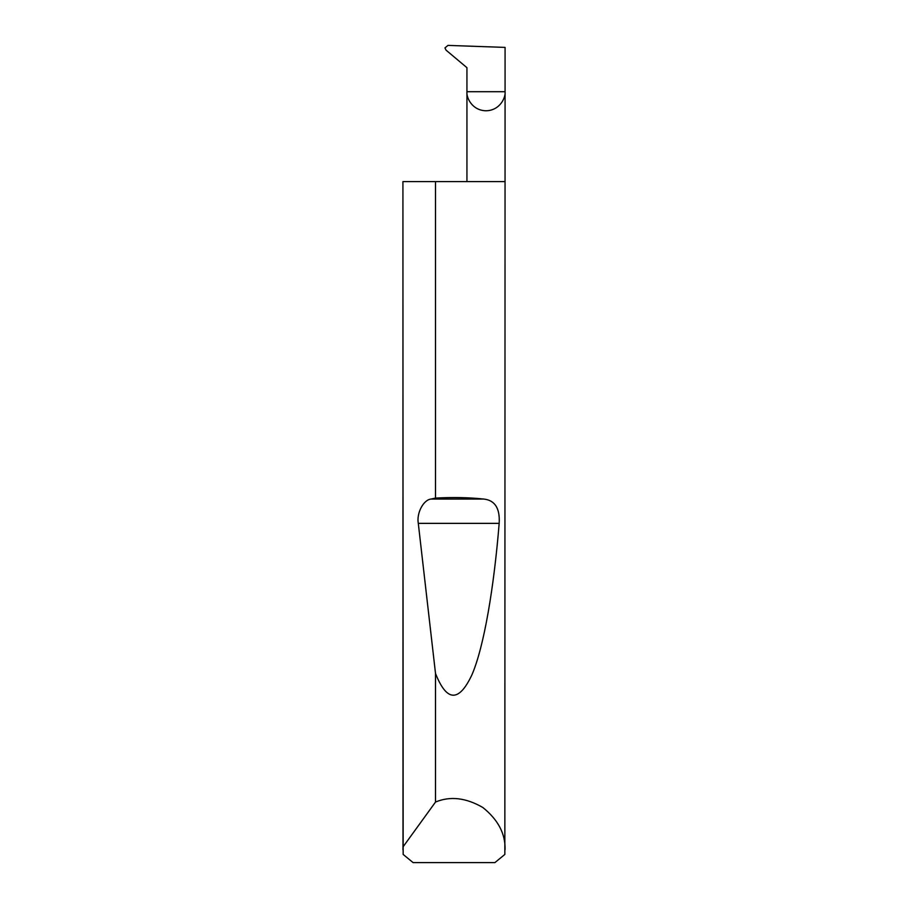 <?xml version="1.0" encoding="UTF-8"?>
<svg xmlns="http://www.w3.org/2000/svg" width="908" height="908" viewBox="0 0 908 908"><rect width="100%" height="100%" fill="white"/><g stroke="black" fill="none" stroke-linecap="round" stroke-linejoin="round"><path stroke-width="1.36" d="M466.939 181.6L466.939 91.708L505.075 91.708L505.075 47.398L447.962 45.4L444.943 47.931L446.032 50.133L466.939 67.68L466.939 91.708C466.167 97.281 471.899 110.515 486.007 110.776C500.115 110.515 505.847 97.281 505.075 91.708L504.848 854.428L494.905 862.6L413.095 862.6L403.152 854.428L402.925 181.6L402.993 846.937L435.511 802.048C450.175 795.907 465.963 797.735 482.852 807.507C498.072 819.72 505.484 833.76 505.075 849.661M435.511 498.083C452.627 497.13 468.71 497.448 483.782 499.048C494.951 500.285 500.081 508.389 499.173 523.36C494.02 586.727 484.146 646.678 471.865 674.962C458.881 702.44 446.77 701.941 435.511 673.475L418.293 523.36C416.42 513.122 423.457 499.752 431.084 499.048L435.511 498.083L435.511 181.6L505.075 181.6M435.511 802.048L435.511 673.475M402.925 849.661L402.993 846.937M435.511 181.6L402.993 181.6M431.084 499.048L483.782 499.048M418.293 523.36L499.173 523.36"/></g></svg>
